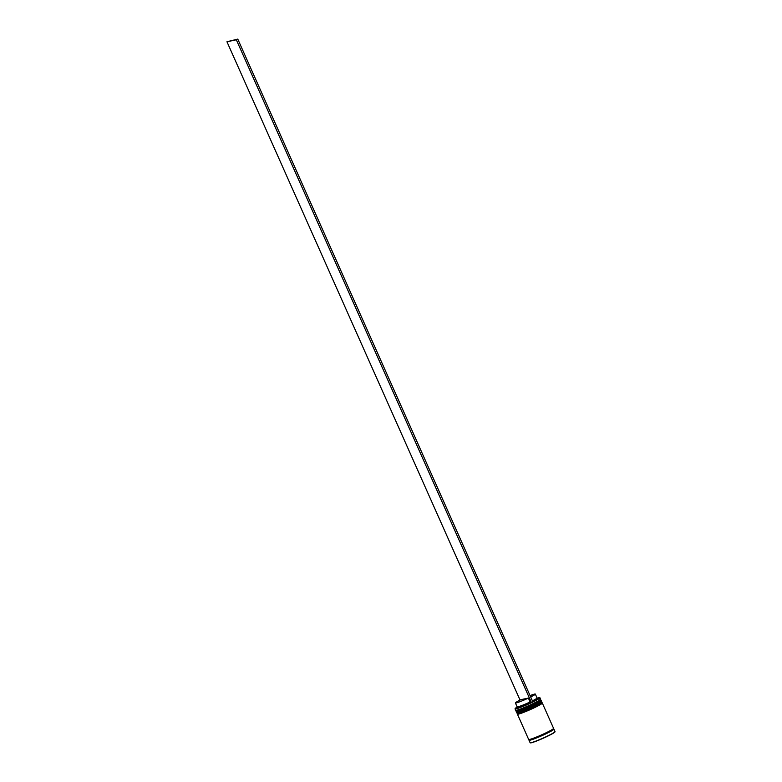 <?xml version="1.0" encoding="UTF-8"?>
<svg xmlns="http://www.w3.org/2000/svg" width="782" height="782" viewBox="0 0 782 782"><rect width="100%" height="100%" fill="white"/><g stroke="black" fill="none" stroke-linecap="round" stroke-linejoin="round"><path stroke-width="1.17" d="M516.961 707.202A13.46 1.056 -24 0 0 515.143 708.56A13.46 1.056 -24 0 0 516.032 708.658A13.46 1.056 -24 0 0 531.34 702.549L530.743 702.676A11.759 0.919 156 0 1 516.697 707.886L517.117 706.811M531.34 702.549L532.845 701.845A13.46 1.056 -24 0 0 539.668 697.642L539.883 697.73A13.636 1.065 156 0 1 539.961 697.788A13.636 1.065 156 0 1 530.108 703.331A13.636 1.065 156 0 1 515.954 708.883A13.636 1.065 156 0 1 515.055 708.883A13.636 1.065 156 0 1 515.055 708.785L515.143 708.56M539.668 697.642A13.46 1.056 -24 0 0 538.837 697.7A13.46 1.056 -24 0 0 537.439 698.082M540.577 699.284L540.323 699.949A13.118 1.026 156 0 1 530.372 705.403A13.118 1.026 156 0 1 517.225 710.535A13.118 1.026 156 0 1 516.413 710.594L515.749 710.339A13.636 1.065 -24 0 0 516.579 710.271A13.636 1.065 -24 0 0 530.245 704.944A13.636 1.065 -24 0 0 540.577 699.284A13.636 1.065 -24 0 0 540.587 699.186L539.961 697.788M541.613 701.61L541.359 702.275A13.118 1.026 156 0 1 531.408 707.73A13.118 1.026 156 0 1 518.261 712.861A13.118 1.026 156 0 1 517.449 712.92L516.785 712.666A13.636 1.065 -24 0 0 517.616 712.607A13.636 1.065 -24 0 0 531.281 707.28A13.636 1.065 -24 0 0 541.613 701.61A13.636 1.065 -24 0 0 541.623 701.513L541.271 700.74A13.636 1.065 156 0 1 531.418 706.283A13.636 1.065 156 0 1 517.273 711.825A13.636 1.065 156 0 1 516.364 711.825A13.636 1.065 156 0 1 516.413 711.649M540.802 700.946A13.118 1.026 156 0 1 531.32 706.283A13.118 1.026 156 0 1 517.704 711.62A13.118 1.026 156 0 0 532.298 705.823A13.118 1.026 156 0 0 540.567 700.868M541.848 703.272A13.118 1.026 156 0 1 532.356 708.609A13.118 1.026 156 0 1 518.74 713.946A13.118 1.026 156 0 0 533.334 708.15A13.118 1.026 156 0 0 541.603 703.194M542.141 702.989A13.636 1.065 156 0 1 542.307 703.067A13.636 1.065 156 0 1 532.454 708.609A13.636 1.065 156 0 1 518.31 714.152A13.636 1.065 156 0 1 517.401 714.162A13.636 1.065 156 0 1 517.459 713.976M542.307 703.067L553.578 728.365A13.636 1.065 156 0 1 543.725 733.907A13.636 1.065 156 0 1 529.57 739.459A13.636 1.065 156 0 1 528.661 739.459L517.401 714.162M553.363 729.078A13.636 1.065 156 0 1 553.92 729.137A13.636 1.065 156 0 1 544.067 734.679A13.636 1.065 156 0 1 529.913 740.231A13.636 1.065 156 0 1 529.013 740.231A13.636 1.065 156 0 1 529.336 739.782M530.069 695.618A10.909 0.86 156 0 1 534.605 694.084A10.909 0.86 156 0 1 535.328 694.084A10.909 0.86 156 0 1 530.675 696.967M537.038 697.935L538.114 698.346A11.759 0.919 156 0 1 532.777 701.698M536.999 697.915A10.909 0.86 156 0 1 537.058 697.964A10.909 0.86 156 0 1 532.405 700.848M516.364 711.825L516.707 712.607A13.636 1.065 -24 0 0 516.785 712.666M515.055 708.883L515.67 710.281A13.636 1.065 -24 0 0 515.749 710.339M530.743 702.676L530.108 701.962A10.909 0.86 156 0 1 517.127 706.84L515.397 702.959A10.909 0.86 156 0 1 520.9 699.655L528.378 698.082A10.909 0.86 156 0 1 515.397 702.959M530.108 701.962L528.378 698.082M520.05 700.076L226.956 41.769L237.777 39.1L236.33 39.794L531.408 702.539M532.845 701.845L237.777 39.1M226.956 41.769L236.33 39.794M516.443 710.3A13.118 1.026 -24 0 0 517.225 710.535A13.118 1.026 -24 0 0 531.819 704.738A13.118 1.026 -24 0 0 540.088 699.773M539.551 699.831L540.997 700.115A13.636 1.065 156 0 1 531.144 705.657A13.636 1.065 156 0 1 517 711.209A13.636 1.065 156 0 1 516.091 711.209L516.159 711.366A13.636 1.065 -24 0 0 517.068 711.366A13.636 1.065 -24 0 0 531.213 705.814A13.636 1.065 -24 0 0 541.066 700.271C540.997 700.799 542.659 700.496 535.064 704.484C527.518 708.14 521.702 710.535 517.606 711.649L516.159 711.366M517.479 712.627A13.118 1.026 -24 0 0 518.261 712.861A13.118 1.026 -24 0 0 532.855 707.065A13.118 1.026 -24 0 0 541.124 702.109M540.587 702.158L542.034 702.441A13.636 1.065 156 0 1 532.18 707.984A13.636 1.065 156 0 1 518.036 713.536A13.636 1.065 156 0 1 517.127 713.536L517.195 713.692A13.636 1.065 -24 0 0 518.104 713.692A13.636 1.065 -24 0 0 532.249 708.14A13.636 1.065 -24 0 0 542.102 702.598C542.034 703.126 543.695 702.822 536.1 706.811C528.564 710.467 522.738 712.861 518.642 713.986L517.195 713.692M553.392 729.098A13.548 1.065 156 0 1 545.455 734.024A13.548 1.065 156 0 1 529.991 740.192A13.548 1.065 156 0 1 529.453 739.713L529.121 739.469M531.027 742.714A13.636 1.065 -24 0 0 545.171 737.162A13.636 1.065 -24 0 0 555.024 731.629L553.324 733.174C548.964 735.764 537.605 741.092 531.203 742.812L530.118 742.714A13.636 1.065 -24 0 0 531.027 742.714M554.937 731.844A13.46 1.056 156 0 1 545.22 737.318A13.46 1.056 156 0 1 531.232 742.802M531.164 742.812A13.46 1.056 156 0 1 530.343 742.802M516.208 710.515L516.091 711.209M517.244 712.842L517.127 713.536M553.275 728.707L552.854 729.205M553.92 729.137L555.024 731.629M535.328 694.084L537.058 697.964M529.013 740.231L530.118 742.714"/></g></svg>
